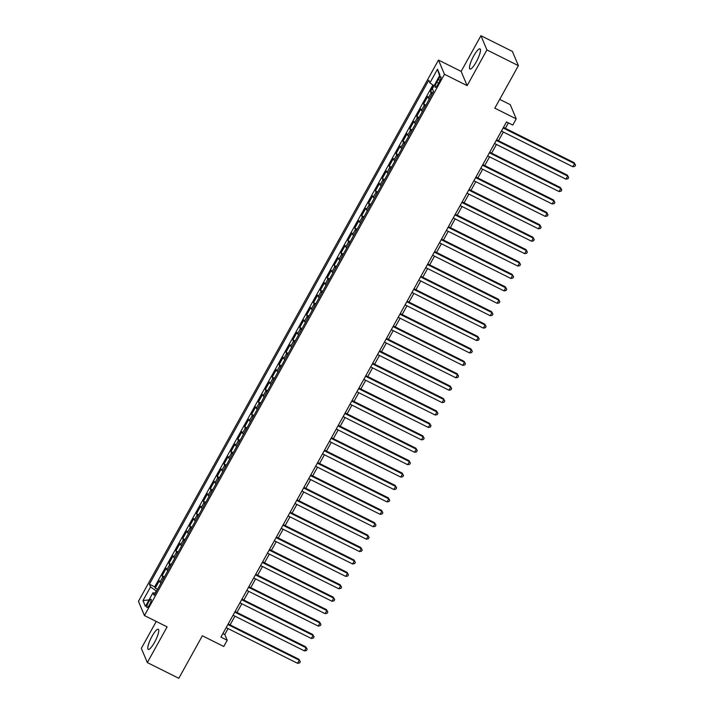 <?xml version="1.0" encoding="UTF-8"?>
<svg xmlns="http://www.w3.org/2000/svg" width="714" height="714" viewBox="0 0 714 714"><rect width="100%" height="100%" fill="white"/><g stroke="black" fill="none" stroke-linecap="round" stroke-linejoin="round"><path stroke-width="1.07" d="M154.536 642.323A11.263 2.517 -63.5 0 0 158.312 629.248A11.263 2.517 -63.5 0 0 152.011 636.317A11.263 2.517 -63.5 0 0 148.244 649.392A11.263 2.517 -63.5 0 0 154.536 642.323M476.238 61.957A11.263 2.517 -63.5 0 0 480.013 48.882A11.263 2.517 -63.5 0 0 473.712 55.951A11.263 2.517 -63.5 0 0 469.946 69.026A11.263 2.517 -63.5 0 0 476.238 61.957M149.547 604.669A4.623 1.035 -63.5 0 0 151.091 599.305A4.623 1.035 -63.5 0 0 148.512 602.205A4.623 1.035 -63.5 0 0 146.968 607.569A4.623 1.035 -63.5 0 0 149.547 604.669M156.241 621.457L141.336 648.339L147.325 662.574L178.803 678.3L202.365 635.781L223.768 646.473L227.213 640.271L224.785 634.496L228.061 628.588M438.485 60.065L138.454 601.331L144.442 615.557L444.474 74.301L438.485 60.065L461.146 71.391L467.134 85.626L486.921 49.935L480.933 35.7L461.146 71.391M480.933 35.7L512.402 51.426L518.391 65.661L494.82 108.18L516.231 118.872L510.242 104.637L499.702 99.38M486.921 49.935L518.391 65.661M433.782 85.635L430.497 91.57L432.8 92.722M429.301 99.023A5.774 1.062 -151 0 1 428.329 97.934L427.74 96.533L423.616 103.985L425.919 105.136M422.42 111.438A5.774 1.062 29 0 1 421.447 110.349L420.858 108.947L416.735 116.4L419.038 117.551M415.539 123.852A5.774 1.062 29 0 1 414.566 122.763L413.977 121.362L409.845 128.815L412.156 129.966M408.658 136.267A5.774 1.062 29 0 1 407.685 135.178L407.096 133.777L402.964 141.229L405.275 142.381M401.777 148.682A5.774 1.062 29 0 1 400.804 147.593L400.215 146.191L396.083 153.635L398.394 154.795M394.896 161.096A5.774 1.062 29 0 1 393.923 160.007L393.334 158.606L389.201 166.05L391.513 167.201M388.014 173.511A5.774 1.062 29 0 1 387.042 172.422L386.452 171.021L382.32 178.464L384.632 179.616M381.133 185.926A5.774 1.062 29 0 1 380.16 184.837L379.571 183.436L375.439 190.879L377.751 192.03M374.252 198.34A5.774 1.062 29 0 1 373.279 197.251L372.69 195.85L368.558 203.294L370.869 204.445M367.371 210.755A5.774 1.062 29 0 1 366.398 209.666L365.809 208.265L361.677 215.708L363.988 216.86M360.49 223.161A5.774 1.062 29 0 1 359.517 222.081L358.928 220.68L354.796 228.123L357.107 229.274M353.608 235.575A5.774 1.062 29 0 1 352.636 234.495L352.047 233.094L347.914 240.538L350.226 241.689M346.727 247.99A5.774 1.062 29 0 1 345.754 246.91L345.165 245.5L341.033 252.952L343.345 254.104M339.846 260.405A5.774 1.062 29 0 1 338.873 259.325L338.284 257.915L334.152 265.367L336.464 266.518M332.965 272.819A5.774 1.062 29 0 1 331.992 271.739L331.403 270.329L327.271 277.782L329.582 278.933M326.084 285.234A5.774 1.062 29 0 1 325.111 284.154L324.522 282.744L320.39 290.196L322.701 291.348M319.203 297.649A5.774 1.062 29 0 1 318.23 296.569L317.641 295.159L313.508 302.611L315.82 303.762M312.321 310.063A5.774 1.062 29 0 1 311.349 308.983L310.76 307.573L306.627 315.026L308.939 316.177M305.44 322.478A5.774 1.062 29 0 1 304.467 321.389L303.878 319.988L299.746 327.44L302.058 328.592M298.559 334.893A5.774 1.062 29 0 1 297.586 333.804L296.997 332.403L292.865 339.855L295.177 341.006M291.678 347.307A5.774 1.062 29 0 1 290.705 346.219L290.116 344.817L285.984 352.27L288.295 353.421M284.797 359.722A5.774 1.062 29 0 1 283.824 358.633L283.235 357.232L279.103 364.684L281.405 365.836M277.916 372.137A5.774 1.062 29 0 1 276.943 371.048L276.354 369.647L272.221 377.099L274.524 378.25M271.034 384.551A5.774 1.062 29 0 1 270.062 383.463L269.473 382.061L265.34 389.505L267.643 390.665M264.153 396.966A5.774 1.062 29 0 1 263.18 395.877L262.591 394.476L258.459 401.92L260.762 403.071M257.272 409.381A5.774 1.062 29 0 1 256.299 408.292L255.71 406.891L251.578 414.334L253.881 415.486M250.391 421.796A5.774 1.062 29 0 1 249.418 420.707L248.829 419.305L244.697 426.749L246.999 427.9M243.51 434.21A5.774 1.062 29 0 1 242.537 433.121L241.948 431.72L237.816 439.164L240.118 440.315M236.629 446.625A5.774 1.062 29 0 1 235.656 445.536L235.067 444.135L230.934 451.578L233.237 452.73M229.747 459.031A5.774 1.062 29 0 1 228.775 457.951L228.185 456.549L224.053 463.993L226.356 465.144M222.866 471.445A5.774 1.062 29 0 1 221.893 470.365L221.304 468.964L217.172 476.408L219.475 477.559M215.985 483.86A5.774 1.062 29 0 1 215.012 482.78L214.423 481.37L210.291 488.822L212.593 489.974M209.104 496.275A5.774 1.062 29 0 1 208.131 495.195L207.542 493.785L203.41 501.237L205.712 502.388M202.223 508.689A5.774 1.062 29 0 1 201.25 507.609L200.661 506.199L196.528 513.652L198.831 514.803M195.341 521.104A5.774 1.062 29 0 1 194.369 520.024L193.78 518.614L189.647 526.066L191.95 527.218M188.46 533.519A5.774 1.062 29 0 1 187.487 532.439L186.898 531.029L182.766 538.481L185.069 539.632M181.579 545.933A5.774 1.062 29 0 1 180.606 544.853L180.017 543.443L175.885 550.896L178.188 552.047M174.698 558.348A5.774 1.062 29 0 1 173.725 557.259L173.136 555.858L169.004 563.31L171.306 564.462M167.817 570.763A5.774 1.062 29 0 1 166.844 569.674L166.255 568.273L162.123 575.725L164.425 576.876M516.231 118.872L512.786 125.075L506.494 121.933L220.921 637.12L227.213 640.271M438.298 79.477L436.789 82.208A4.48 1 -63.5 0 0 435.29 87.411A4.48 1 -63.5 0 0 437.789 84.6L439.306 81.869A4.48 1 -63.5 0 0 440.806 76.666A4.48 1 -63.5 0 0 438.298 79.477L440.056 80.361M155.34 593.263L153.001 592.745L154.135 595.44L433.514 91.419L432.389 88.732L439.958 75.077L437.495 69.222L429.926 82.878L428.793 80.191L149.413 584.204L150.547 586.899L156.223 590.951L154.992 593.191M153.001 592.745L145.433 606.4L142.978 600.554L150.547 586.899M432.059 94.061A5.774 1.062 -151 0 1 431.086 92.972L430.497 91.57M432.88 84.993L154.697 586.846L155.241 588.14L157.544 589.291M160.936 583.177A5.774 1.062 29 0 1 159.963 582.089L159.374 580.687L155.241 588.14M163.684 578.215A5.774 1.062 -151 0 1 162.712 577.126L162.123 575.725M170.566 565.8A5.774 1.062 -151 0 1 169.593 564.712L169.004 563.31M177.447 553.386A5.774 1.062 -151 0 1 176.474 552.297L175.885 550.896M184.328 540.971A5.774 1.062 -151 0 1 183.355 539.882L182.766 538.481M191.209 528.556A5.774 1.062 -151 0 1 190.236 527.467L189.647 526.066M198.09 516.142A5.774 1.062 -151 0 1 197.118 515.053L196.528 513.652M204.972 503.727A5.774 1.062 -151 0 1 203.999 502.638L203.41 501.237M211.853 491.312A5.774 1.062 -151 0 1 210.88 490.223L210.291 488.822M218.734 478.898A5.774 1.062 -151 0 1 217.761 477.809L217.172 476.408M225.615 466.483A5.774 1.062 -151 0 1 224.642 465.394L224.053 463.993M232.496 454.068A5.774 1.062 -151 0 1 231.523 452.988L230.934 451.578M239.377 441.654A5.774 1.062 -151 0 1 238.405 440.574L237.816 439.164M246.259 429.239A5.774 1.062 -151 0 1 245.286 428.159L244.697 426.749M253.14 416.824A5.774 1.062 -151 0 1 252.167 415.744L251.578 414.334M260.021 404.41A5.774 1.062 -151 0 1 259.048 403.33L258.459 401.92M266.902 391.995A5.774 1.062 -151 0 1 265.929 390.915L265.34 389.505M273.783 379.58A5.774 1.062 -151 0 1 272.81 378.5L272.221 377.099M280.664 367.166A5.774 1.062 -151 0 1 279.692 366.086L279.103 364.684M287.546 354.76A5.774 1.062 -151 0 1 286.573 353.671L285.984 352.27M294.427 342.345A5.774 1.062 -151 0 1 293.454 341.256L292.865 339.855M301.308 329.93A5.774 1.062 -151 0 1 300.335 328.842L299.746 327.44M308.189 317.516A5.774 1.062 -151 0 1 307.216 316.427L306.627 315.026M315.079 305.101A5.774 1.062 -151 0 1 314.098 304.012L313.508 302.611M321.96 292.686A5.774 1.062 -151 0 1 320.979 291.598L320.39 290.196M328.842 280.272A5.774 1.062 -151 0 1 327.869 279.183L327.271 277.782M335.723 267.857A5.774 1.062 -151 0 1 334.75 266.768L334.152 265.367M342.604 255.442A5.774 1.062 -151 0 1 341.631 254.354L341.033 252.952M349.485 243.028A5.774 1.062 -151 0 1 348.512 241.939L347.914 240.538M356.366 230.613A5.774 1.062 -151 0 1 355.393 229.524L354.796 228.123M363.248 218.198A5.774 1.062 -151 0 1 362.275 217.118L361.677 215.708M370.129 205.784A5.774 1.062 -151 0 1 369.156 204.704L368.558 203.294M377.01 193.369A5.774 1.062 -151 0 1 376.037 192.289L375.439 190.879M383.891 180.954A5.774 1.062 -151 0 1 382.918 179.874L382.32 178.464M390.772 168.54A5.774 1.062 -151 0 1 389.799 167.46L389.201 166.05M397.653 156.125A5.774 1.062 -151 0 1 396.681 155.045L396.083 153.635M404.535 143.71A5.774 1.062 -151 0 1 403.562 142.63L402.964 141.229M411.416 131.296A5.774 1.062 -151 0 1 410.443 130.216L409.845 128.815M418.297 118.89A5.774 1.062 -151 0 1 417.324 117.801L416.735 116.4M425.178 106.475A5.774 1.062 -151 0 1 424.205 105.386L423.616 103.985M467.134 85.626L444.474 74.301M147.325 662.574L167.112 626.883L144.442 615.557M230.113 624.884L234.942 616.173M236.994 612.469L241.823 603.758M243.876 600.055L248.704 591.344M250.757 587.64L255.585 578.929M257.638 575.225L262.466 566.514M264.519 562.811L269.348 554.1M271.4 550.396L276.229 541.685M278.281 537.981L283.11 529.27M285.163 525.575L289.991 516.856M292.044 513.161L296.872 504.441M298.925 500.746L303.753 492.026M305.806 488.331L310.635 479.612M312.687 475.917L317.516 467.197M319.569 463.502L324.406 454.782M326.45 451.087L331.287 442.368M333.331 438.673L338.168 429.953M340.212 426.258L345.049 417.538M347.093 413.843L351.931 405.124M353.974 401.429L358.812 392.718M360.856 389.014L365.693 380.303M367.737 376.599L372.574 367.888M374.618 364.185L379.455 355.474M381.499 351.77L386.336 343.059M388.38 339.355L393.218 330.644M395.261 326.941L400.099 318.23M402.143 314.526L406.98 305.815M409.024 302.12L413.861 293.4M415.905 289.706L420.742 280.986M422.786 277.291L427.624 268.571M429.667 264.876L434.505 256.156M436.549 252.461L441.386 243.742M443.43 240.047L448.267 231.327M450.311 227.632L455.148 218.912M457.192 215.217L462.029 206.498M464.073 202.803L468.911 194.083M470.954 190.388L475.792 181.668M477.844 177.973L482.673 169.254M484.726 165.559L489.554 156.848M491.607 153.144L496.435 144.433M498.488 140.729L503.316 132.019M505.369 128.315L508.377 122.879M222.893 633.559L224.785 634.496M434.014 85.796L429.926 82.878M154.697 586.846L149.413 584.204M439.601 75.711L437.495 69.222M142.978 600.554L149.039 599.903M503.147 127.967L574.547 163.64L572.824 166.746L501.424 131.073M503.477 127.369L574.136 162.676L575.546 165.104L574.85 166.344L572.824 166.746M574.136 162.676L575.546 165.104M496.266 140.381L567.666 176.055L565.943 179.16L494.543 143.487M496.596 139.783L567.255 175.091L568.665 177.518L567.969 178.759L565.943 179.16M567.255 175.091L568.665 177.518M489.385 152.796L560.785 188.469L559.062 191.575L487.662 155.902M489.715 152.198L560.374 187.505L561.775 189.933L561.088 191.173L559.062 191.575M560.374 187.505L561.775 189.933M482.503 165.211L553.903 200.884L552.181 203.99L480.781 168.317M482.834 164.613L553.493 199.92L554.894 202.348L554.207 203.588L552.181 203.99M553.493 199.92L554.894 202.348M475.622 177.625L547.022 213.299L545.3 216.404L473.9 180.731M475.952 177.027L546.612 212.335L548.013 214.762L547.326 216.003L545.3 216.404M546.612 212.335L548.013 214.762M468.741 190.04L540.132 225.713L538.418 228.819L467.018 193.146M469.071 189.442L539.73 224.749L541.132 227.177L540.444 228.418L538.418 228.819M539.73 224.749L541.132 227.177M461.86 202.455L533.251 238.128L531.537 241.234L460.137 205.561M462.19 201.857L532.849 237.164L534.25 239.583L533.563 240.832L531.537 241.234M532.849 237.164L534.25 239.583M454.979 214.869L526.37 250.543L524.656 253.648L453.256 217.966M455.309 214.271L525.968 249.579L527.369 251.997L526.682 253.247L524.656 253.648M525.968 249.579L527.369 251.997M448.097 227.284L519.489 262.957L517.775 266.054L446.375 230.381M448.428 226.686L519.087 261.993L520.488 264.412L519.801 265.653L517.775 266.054M519.087 261.993L520.488 264.412M441.216 239.699L512.607 275.372L510.894 278.469L439.494 242.796M441.547 239.101L512.206 274.408L513.607 276.827L512.92 278.067L510.894 278.469M512.206 274.408L513.607 276.827M434.335 252.113L505.726 287.787L504.013 290.884L432.613 255.21M434.665 251.515L505.325 286.823L506.726 289.241L506.039 290.482L504.013 290.884M505.325 286.823L506.726 289.241M427.454 264.528L498.845 300.201L497.131 303.298L425.731 267.625M427.784 263.93L498.443 299.237L499.845 301.656L499.157 302.897L497.131 303.298M498.443 299.237L499.845 301.656M420.573 276.934L491.964 312.616L490.25 315.713L418.85 280.04M420.903 276.345L491.562 311.652L492.963 314.071L492.276 315.311L490.25 315.713M491.562 311.652L492.963 314.071M413.692 289.349L485.083 325.022L483.369 328.128L411.969 292.454M414.022 288.759L484.681 324.067L486.082 326.485L485.395 327.726L483.369 328.128M484.681 324.067L486.082 326.485M406.81 301.763L478.201 337.436L476.488 340.542L405.088 304.869M407.141 301.174L477.8 336.481L479.201 338.9L478.514 340.141L476.488 340.542M477.8 336.481L479.201 338.9M399.929 314.178L471.32 349.851L469.607 352.957L398.207 317.284M400.259 313.589L470.919 348.896L472.32 351.315L471.633 352.555L469.607 352.957M470.919 348.896L472.32 351.315M393.048 326.593L464.439 362.266L462.726 365.372L391.326 329.698M393.378 326.003L464.038 361.311L465.439 363.729L464.752 364.97L462.726 365.372M464.038 361.311L465.439 363.729M386.167 339.007L457.558 374.68L455.844 377.786L384.444 342.113M386.497 338.418L457.156 373.725L458.558 376.144L457.87 377.385L455.844 377.786M457.156 373.725L458.558 376.144M379.286 351.422L450.677 387.095L448.963 390.201L377.563 354.528M379.616 350.833L450.275 386.131L451.676 388.559L450.989 389.799L448.963 390.201M450.275 386.131L451.676 388.559M372.405 363.837L443.796 399.51L442.082 402.616L370.682 366.942M372.735 363.239L443.394 398.546L444.795 400.973L444.108 402.214L442.082 402.616M443.394 398.546L444.795 400.973M365.523 376.251L436.914 411.924L435.201 415.03L363.801 379.357M365.854 375.653L436.513 410.961L437.914 413.388L437.227 414.629L435.201 415.03M436.513 410.961L437.914 413.388M358.642 388.666L430.033 424.339L428.32 427.445L356.92 391.772M358.972 388.068L429.632 423.375L431.033 425.803L430.346 427.043L428.32 427.445M429.632 423.375L431.033 425.803M351.761 401.081L423.152 436.754L421.43 439.86L350.038 404.186M352.091 400.483L422.75 435.79L424.152 438.217L423.464 439.458L421.43 439.86M422.75 435.79L424.152 438.217M344.88 413.495L416.271 449.168L414.548 452.274L343.157 416.601M345.21 412.897L415.869 448.205L417.271 450.632L416.583 451.873L414.548 452.274M415.869 448.205L417.271 450.632M337.999 425.91L409.39 461.583L407.667 464.689L336.276 429.016M338.329 425.312L408.988 460.619L410.389 463.047L409.702 464.287L407.667 464.689M408.988 460.619L410.389 463.047M331.118 438.325L402.509 473.998L400.786 477.104L329.395 441.43M331.448 437.727L402.107 473.034L403.508 475.453L402.821 476.702L400.786 477.104M402.107 473.034L403.508 475.453M324.236 450.739L395.627 486.412L393.905 489.518L322.514 453.836M324.567 450.141L395.226 485.449L396.627 487.867L395.94 489.108L393.905 489.518M395.226 485.449L396.627 487.867M317.355 463.154L388.746 498.827L387.024 501.924L315.633 466.251M317.685 462.556L388.345 497.863L389.746 500.282L389.059 501.523L387.024 501.924M388.345 497.863L389.746 500.282M310.474 475.569L381.865 511.242L380.143 514.339L308.751 478.666M310.804 474.971L381.463 510.278L382.865 512.697L382.177 513.937L380.143 514.339M381.463 510.278L382.865 512.697M303.593 487.983L374.984 523.657L373.261 526.754L301.87 491.08M303.914 487.385L374.582 522.693L375.983 525.111L375.296 526.352L373.261 526.754M374.582 522.693L375.983 525.111M296.712 500.398L368.103 536.071L366.38 539.168L294.989 503.495M297.033 499.8L367.701 535.107L369.102 537.526L368.415 538.767L366.38 539.168M367.701 535.107L369.102 537.526M289.83 512.804L361.222 548.486L359.499 551.583L288.108 515.91M290.152 512.215L360.82 547.522L362.221 549.941L361.534 551.181L359.499 551.583M360.82 547.522L362.221 549.941M282.949 525.218L354.34 560.892L352.618 563.998L281.227 528.324M283.271 524.629L353.939 559.937L355.34 562.355L354.653 563.596L352.618 563.998M353.939 559.937L355.34 562.355M276.059 537.633L347.459 573.306L345.737 576.412L274.346 540.739M276.389 537.044L347.058 572.351L348.459 574.77L347.772 576.011L345.737 576.412M347.058 572.351L348.459 574.77M269.178 550.048L340.578 585.721L338.855 588.827L267.464 553.154M269.508 549.459L340.176 584.766L341.578 587.185L340.89 588.425L338.855 588.827M340.176 584.766L341.578 587.185M262.297 562.462L333.697 598.136L331.974 601.242L260.583 565.568M262.627 561.873L333.295 597.181L334.696 599.599L334.009 600.84L331.974 601.242M333.295 597.181L334.696 599.599M255.416 574.877L326.816 610.55L325.093 613.656L253.702 577.983M255.746 574.288L326.414 609.586L327.815 612.014L327.128 613.255L325.093 613.656M326.414 609.586L327.815 612.014M248.534 587.292L319.934 622.965L318.212 626.071L246.821 590.398M248.865 586.703L319.533 622.001L320.934 624.429L320.247 625.669L318.212 626.071M319.533 622.001L320.934 624.429M241.653 599.706L313.053 635.38L311.331 638.486L239.94 602.812M241.984 599.108L312.652 634.416L314.053 636.843L313.366 638.084L311.331 638.486M312.652 634.416L314.053 636.843M234.772 612.121L306.172 647.794L304.45 650.9L233.059 615.227M235.102 611.523L305.771 646.83L307.172 649.258L306.484 650.499L304.45 650.9M305.771 646.83L307.172 649.258M227.891 624.536L299.291 660.209L297.568 663.315L226.177 627.642M228.221 623.938L298.889 659.245L300.291 661.673L299.603 662.913L297.568 663.315M298.889 659.245L300.291 661.673M428.329 97.934L431.086 92.972M159.963 582.089L162.712 577.126M166.844 569.674L169.593 564.712M173.725 557.259L176.474 552.297M180.606 544.853L183.355 539.882M187.487 532.439L190.236 527.467M194.369 520.024L197.118 515.053M201.25 507.609L203.999 502.638M208.131 495.195L210.88 490.223M215.012 482.78L217.761 477.809M221.893 470.365L224.642 465.394M228.775 457.951L231.523 452.988M235.656 445.536L238.405 440.574M242.537 433.121L245.286 428.159M249.418 420.707L252.167 415.744M256.299 408.292L259.048 403.33M263.18 395.877L265.929 390.915M270.062 383.463L272.81 378.5M276.943 371.048L279.692 366.086M283.824 358.633L286.573 353.671M290.705 346.219L293.454 341.256M297.586 333.804L300.335 328.842M304.467 321.389L307.216 316.427M311.349 308.983L314.098 304.012M318.23 296.569L320.979 291.598M325.111 284.154L327.869 279.183M331.992 271.739L334.75 266.768M338.873 259.325L341.631 254.354M345.754 246.91L348.512 241.939M352.636 234.495L355.393 229.524M359.517 222.081L362.275 217.118M366.398 209.666L369.156 204.704M373.279 197.251L376.037 192.289M380.16 184.837L382.918 179.874M387.042 172.422L389.799 167.46M393.923 160.007L396.681 155.045M400.804 147.593L403.562 142.63M407.685 135.178L410.443 130.216M414.566 122.763L417.324 117.801M421.447 110.349L424.205 105.386M438.61 83.119L436.789 82.208"/></g></svg>
